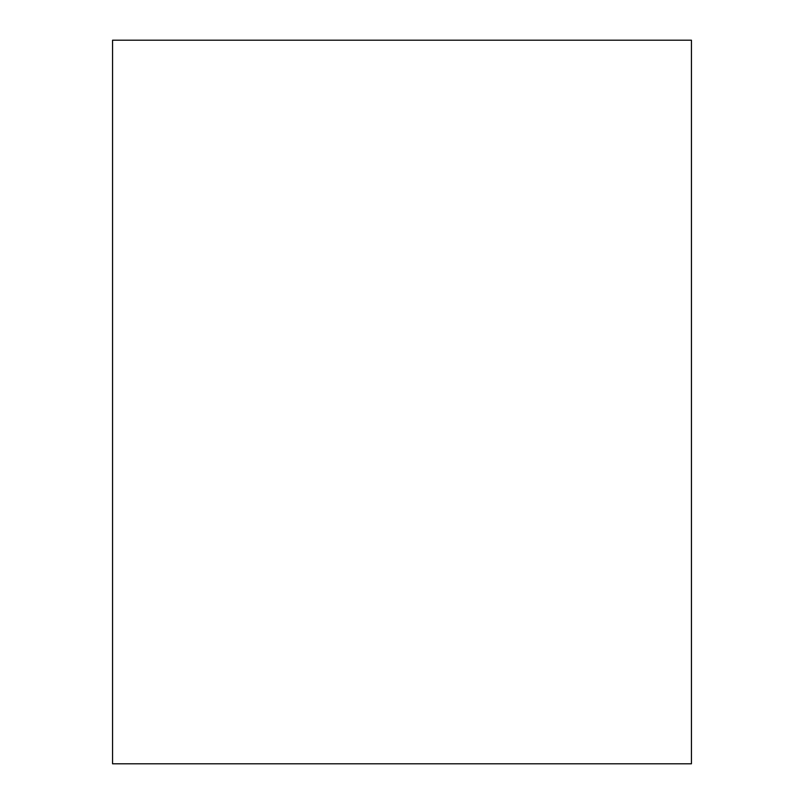 <?xml version="1.0" encoding="UTF-8"?>
<svg xmlns="http://www.w3.org/2000/svg" width="804" height="804" viewBox="0 0 804 804"><rect width="100%" height="100%" fill="white"/><g stroke="black" fill="none" stroke-linecap="round" stroke-linejoin="round"><path stroke-width="0.6" stroke-dasharray="4.02 3.01" d="M112.56 40.2L112.56 763.8L691.44 763.8L691.44 40.2L112.56 40.2"/><path stroke-width="1.21" d="M112.56 40.2L691.44 40.2L691.44 763.8L112.56 763.8L112.56 40.2"/></g></svg>
